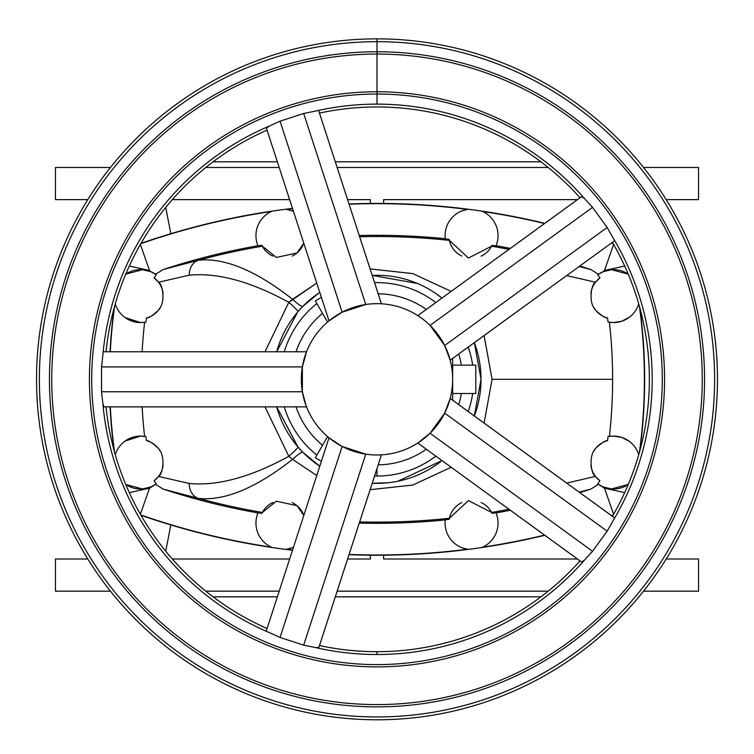 <?xml version="1.0" encoding="UTF-8"?>
<svg xmlns="http://www.w3.org/2000/svg" width="754" height="754" viewBox="0 0 754 754"><rect width="100%" height="100%" fill="white"/><g stroke="black" fill="none" stroke-linecap="round" stroke-linejoin="round"><path stroke-width="1.13" d="M461.354 393.503A85.541 85.541 0 0 1 458.715 404.625A85.541 85.541 0 0 0 461.354 393.503A85.541 85.541 0 0 1 458.715 404.625M426.321 449.214A85.541 85.541 0 0 1 378.188 464.86A85.541 85.541 0 0 0 426.321 449.214A85.541 85.541 0 0 1 378.188 464.86M377 468.498L377 476.038A96.719 96.719 0 0 0 435.803 456.113A96.719 96.719 0 0 1 377 476.038L377 468.498L377 476.038A96.719 96.719 0 0 1 374.559 476.01A96.719 96.719 0 0 0 377 476.038A96.719 96.719 0 0 1 374.559 476.01M468.206 411.524A96.719 96.719 0 0 0 472.673 393.503A96.719 96.719 0 0 1 468.206 411.524A96.719 96.719 0 0 0 472.673 393.503M449.884 399.658L448.875 402.947L450.195 398.461L614.048 517.48L450.204 398.442L444.681 413.135L607.159 531.184L592.55 551.287L584.378 560.222L581.645 562.069L417.81 443.032L581.607 562.013L584.378 560.222A275.191 275.191 0 0 1 377 654.519A275.191 275.191 0 0 0 584.378 560.222L592.55 551.287L607.159 531.184L613.134 520.646A275.191 275.191 0 0 0 613.134 237.991A275.191 275.191 0 0 1 613.134 520.646L607.159 531.184L444.681 413.135L430.072 433.239L592.55 551.287L430.072 433.239L417.829 443.022L430.072 433.239L444.681 413.135L607.159 531.184L592.55 551.287L584.378 560.222A275.191 275.191 0 0 1 315.558 647.573L303.692 645.141L280.064 637.46L269.037 632.455A275.191 275.191 0 0 1 102.893 403.776A275.191 275.191 0 0 0 269.037 632.455L280.064 637.46L303.692 645.141L315.558 647.573A275.191 275.191 0 0 0 377 654.519L377 651.692A272.373 272.373 0 0 0 580.024 560.891A272.373 272.373 0 0 1 319.47 645.547A272.373 272.373 0 0 0 580.024 560.891M306.086 405.709L302.373 391.75L302.373 366.896L306.529 351.788A75.654 75.654 0 0 1 329.017 320.827A75.654 75.654 0 0 0 329.017 320.827L332.759 317.943L329.017 320.827L266.435 128.218L329.017 320.827L342.118 312.184L280.064 121.177L303.692 113.505L315.558 111.074A275.191 275.191 0 0 1 377 104.127L377 41.687A337.641 337.641 0 0 1 669.401 548.139A337.641 337.641 0 0 1 84.599 548.139A337.641 337.641 0 0 1 377 41.687L377 38.859A340.459 340.459 0 0 1 671.852 549.553A340.459 340.459 0 0 1 82.148 549.553A340.459 340.459 0 0 1 377 38.859A340.459 340.459 0 0 0 82.148 549.553A340.459 340.459 0 0 0 671.852 549.553A340.459 340.459 0 0 0 377 38.859L377 41.687A337.641 337.641 0 0 0 84.599 548.139A337.641 337.641 0 0 0 669.401 548.139A337.641 337.641 0 0 0 377 41.687L377 104.127A275.191 275.191 0 0 1 584.378 198.425L592.55 207.359L607.159 227.463L613.134 237.991L607.159 227.463L592.55 207.359L584.378 198.425A275.191 275.191 0 0 0 315.558 111.074L303.692 113.505L280.064 121.177L269.037 126.191A275.191 275.191 0 0 0 102.893 354.861A275.191 275.191 0 0 1 269.037 126.191L280.064 121.177L342.118 312.184L365.756 304.503L303.692 113.505L365.756 304.503L342.118 312.184L280.064 121.177L303.692 113.505L315.558 111.074A275.191 275.191 0 0 1 584.378 198.425L592.55 207.359L430.072 325.398L592.55 207.359L607.159 227.463L444.681 345.511L607.159 227.463L613.134 237.991A275.191 275.191 0 0 1 613.134 520.646L607.159 531.184M104.09 406.858L306.539 406.877L104.024 406.877L102.893 403.776L101.536 391.75L101.536 366.896L102.893 354.861L101.536 366.896L101.536 391.75L102.893 403.776L101.536 391.75L302.373 391.75L101.536 391.75L101.536 366.896L302.373 366.896L101.536 366.896L102.893 354.861A275.191 275.191 0 0 1 269.037 126.191L266.435 128.218L329.017 320.827A75.654 75.654 0 0 0 306.529 351.788L104.005 351.769M581.607 196.634L417.81 315.615L581.645 196.577L584.378 198.425M380.186 454.916L376.736 454.982L381.439 454.851L318.857 647.46L315.558 647.573L318.857 647.46L381.439 454.851L376.717 454.982L381.411 454.851A75.654 75.654 0 0 0 381.439 454.851A75.654 75.654 0 0 0 417.829 443.022A75.654 75.654 0 0 1 381.439 454.851L381.411 454.851A75.654 75.654 0 0 1 381.42 454.851L381.411 454.851A75.654 75.654 0 0 0 381.439 454.851A75.654 75.654 0 0 0 417.829 443.022L430.072 433.239L592.55 551.287M566.669 483.06L595.453 476.405L599.939 480.798A22.695 22.695 0 0 1 590.9 465.293A22.695 22.695 0 0 0 599.939 480.798L595.453 476.405C591.532 475.105 587.715 455.963 595.914 448.121C601.664 442.824 605.547 440.327 607.554 440.619A22.695 22.695 0 0 0 603.153 442.306A22.695 22.695 0 0 1 607.554 440.619A503.832 503.832 0 0 0 608.035 436.623A503.832 503.832 0 0 1 607.554 440.619C605.547 440.327 601.664 442.824 595.914 448.121C587.715 455.963 591.532 475.105 595.453 476.405L566.669 483.06L595.453 476.405C591.532 475.105 587.715 455.963 595.914 448.121C601.664 442.824 605.547 440.327 607.554 440.619A503.832 503.832 0 0 0 608.035 436.623L609.392 436.377A505.161 505.161 0 0 0 612.625 379.319L492.07 379.319L484.106 423.079L492.07 379.319L612.625 379.319A505.161 505.161 0 0 1 609.392 436.377L613.436 436.066A26.484 26.484 0 0 1 638.732 454.709A26.484 26.484 0 0 0 613.436 436.066L621.56 437.348L613.445 436.066A26.484 26.484 0 0 0 608.035 436.623L609.392 436.377L608.035 436.623A26.484 26.484 0 0 1 638.732 454.709M265.022 351.76L288.81 302.316L292.552 299.281L288.81 302.316A15.127 1.14 -139.4 0 1 297.981 311.656A15.127 1.14 40.6 0 0 288.81 302.316C250.799 281.506 217.576 272.458 189.141 275.191A18.916 14.072 -104.2 0 1 198.604 260.205A18.916 14.072 75.8 0 0 189.141 275.191L158.547 282.241L154.061 277.849A22.695 22.695 0 0 1 163.1 293.353A22.695 22.695 0 0 0 154.061 277.849L158.547 282.241C162.468 283.542 166.285 302.684 158.086 310.525C152.336 315.822 148.453 318.32 146.446 318.018A22.695 22.695 0 0 0 150.847 316.331A22.695 22.695 0 0 1 146.446 318.018A503.832 503.832 0 0 0 145.965 322.024A503.832 503.832 0 0 1 146.446 318.018C148.453 318.32 152.336 315.822 158.086 310.525C166.285 302.684 162.468 283.542 158.547 282.241L189.141 275.191C217.576 272.458 250.799 281.506 288.81 302.316L265.022 351.76L288.81 302.316C250.799 281.506 217.576 272.458 189.141 275.191L158.547 282.241C162.468 283.542 166.285 302.684 158.086 310.525C152.336 315.822 148.453 318.32 146.446 318.018A503.832 503.832 0 0 0 145.965 322.024L144.608 322.269A505.161 505.161 0 0 0 142.129 351.76A505.161 505.161 0 0 1 144.608 322.269L140.564 322.58A26.484 26.484 0 0 1 115.268 303.928A26.484 26.484 0 0 0 140.564 322.58L132.44 321.298L140.564 322.58A26.484 26.484 0 0 0 145.965 322.024L144.608 322.269L145.965 322.024A26.484 26.484 0 0 1 115.268 303.928M544.548 535.114A716.62 716.62 0 0 1 482.569 547.159A716.62 716.62 0 0 0 544.548 535.114A716.62 716.62 0 0 1 482.569 547.159L481.702 547.536A716.865 716.865 0 0 1 468.46 549.374A26.484 26.484 0 0 1 445.303 519.713A26.484 26.484 0 0 0 468.46 549.374A26.484 26.484 0 0 1 445.303 519.713A684.773 684.773 0 0 0 449.186 519.317L449.384 518.281A683.755 683.755 0 0 1 377 522.117L377 523.333A684.971 684.971 0 0 0 445.284 519.921A684.971 684.971 0 0 1 359.262 523.106A684.971 684.971 0 0 0 377 523.333L377 522.117A683.755 683.755 0 0 1 359.649 521.9A683.755 683.755 0 0 0 449.384 518.281A22.695 22.695 0 0 0 449.186 519.317L449.384 518.281L449.186 519.317A684.773 684.773 0 0 1 445.303 519.713A684.773 684.773 0 0 0 449.186 519.317A22.695 22.695 0 0 1 451.552 512.371A22.695 22.695 0 0 0 449.384 518.281L468.432 500.59L491.627 512.447A22.695 22.695 0 0 0 481.09 502.466A22.695 22.695 0 0 1 491.627 512.447L492.098 513.389A684.773 684.773 0 0 0 495.944 512.72A26.484 26.484 0 0 1 481.702 547.536A716.865 716.865 0 0 0 544.812 535.312A716.865 716.865 0 0 1 481.702 547.536A716.865 716.865 0 0 1 468.46 549.374A716.865 716.865 0 0 1 348.998 554.68A716.865 716.865 0 0 0 468.46 549.374A716.865 716.865 0 0 0 481.702 547.536A26.484 26.484 0 0 0 495.944 512.72A684.773 684.773 0 0 1 492.098 513.389L491.627 512.447L468.432 500.59L449.384 518.281A683.755 683.755 0 0 1 377 522.117L377 523.333A684.971 684.971 0 0 0 445.284 519.921M629.006 441.128L621.569 437.348L629.006 441.128L621.569 437.348L613.436 436.066L609.392 436.377A505.161 505.161 0 0 0 609.392 322.269L613.436 322.58A26.484 26.484 0 0 1 608.035 322.024L609.392 322.269A505.161 505.161 0 0 1 612.625 379.319L492.07 379.319L484.106 335.568L492.07 379.319L484.106 423.079M359.649 236.747A683.755 683.755 0 0 1 377 236.52L377 235.305A684.971 684.971 0 0 0 359.262 235.54A684.971 684.971 0 0 1 445.284 238.716A684.971 684.971 0 0 0 377 235.305L377 236.52A683.755 683.755 0 0 1 449.384 240.366L449.186 239.329A22.695 22.695 0 0 0 461.806 256.058A22.695 22.695 0 0 1 449.384 240.366L468.432 258.047L491.627 246.2L492.098 245.257A684.773 684.773 0 0 1 495.944 245.917A26.484 26.484 0 0 0 481.702 211.101A716.865 716.865 0 0 1 544.812 223.335A716.865 716.865 0 0 0 348.998 203.966A716.865 716.865 0 0 1 481.702 211.101A26.484 26.484 0 0 1 495.944 245.917A684.773 684.773 0 0 0 492.098 245.257L491.627 246.2A22.695 22.695 0 0 1 481.09 256.181A22.695 22.695 0 0 0 491.627 246.2A683.755 683.755 0 0 1 508.969 249.376A683.755 683.755 0 0 0 491.627 246.2L468.432 258.047L449.384 240.366A22.695 22.695 0 0 1 449.186 239.329A684.773 684.773 0 0 0 445.303 238.924A26.484 26.484 0 0 1 468.46 209.273A26.484 26.484 0 0 0 445.303 238.924A684.773 684.773 0 0 1 449.186 239.329L449.384 240.366A683.755 683.755 0 0 0 359.649 236.747A683.755 683.755 0 0 1 377 236.52L377 235.305A684.971 684.971 0 0 0 359.262 235.54M124.994 317.519L132.431 321.298L124.994 317.519L140.564 322.58L144.608 322.269A505.161 505.161 0 0 0 142.129 351.76M142.129 406.877A505.161 505.161 0 0 0 144.608 436.377L140.564 436.066A26.484 26.484 0 0 1 145.965 436.623L144.608 436.377A505.161 505.161 0 0 1 142.129 406.877A505.161 505.161 0 0 0 144.608 436.377L145.965 436.623A26.484 26.484 0 0 0 115.268 454.709A26.484 26.484 0 0 1 140.564 436.066L132.44 437.348L124.994 441.128L140.564 436.066A26.484 26.484 0 0 1 145.965 436.623A503.832 503.832 0 0 0 146.446 440.619A22.695 22.695 0 0 1 160.168 451.109A22.695 22.695 0 0 0 146.446 440.619A503.832 503.832 0 0 1 145.965 436.623L140.564 436.066A26.484 26.484 0 0 0 115.268 454.709M170.838 524.944L165.729 551.221M170.838 233.702L165.729 207.425M213.071 161.808L277.349 161.808M335.304 161.808L540.929 161.808M213.071 596.838L277.349 596.838M335.304 596.838L540.929 596.838M55.447 591.164L110.47 591.164L55.447 591.164L110.47 591.164L55.447 591.164L55.447 559.006L55.447 591.164L110.47 591.164M205.804 591.164L279.187 591.164M337.142 591.164L548.196 591.164M643.53 591.164C716.253 591.164 716.253 591.164 643.53 591.164C716.253 591.164 716.253 591.164 643.53 591.164L698.553 591.164L698.553 559.006L666.187 559.006C709.043 559.006 709.043 559.006 666.187 559.006C709.043 559.006 709.043 559.006 666.187 559.006M383.616 203.448L383.616 199.631L577.432 199.631L383.616 199.631L383.616 203.448L383.616 199.631L577.432 199.631M666.187 199.631C709.043 199.631 709.043 199.631 666.187 199.631C709.043 199.631 709.043 199.631 666.187 199.631L698.553 199.631L698.553 167.482L643.53 167.482M55.447 199.631L55.447 167.482L55.447 199.631L87.813 199.631M548.196 167.482L337.142 167.482M279.187 167.482L205.804 167.482M110.47 167.482L55.447 167.482M172.308 199.631L289.64 199.631M347.594 199.631L370.384 199.631L370.384 203.448L370.384 199.631L347.594 199.631L370.384 199.631L370.384 203.448M370.384 555.198L370.384 559.006L347.594 559.006L370.384 559.006L370.384 555.198L370.384 559.006L347.594 559.006M289.64 559.006L172.308 559.006M87.813 559.006L55.447 559.006M577.432 559.006L383.616 559.006L383.616 555.198L383.616 559.006L577.432 559.006L383.616 559.006L383.616 555.198M140.979 243.382A716.865 716.865 0 0 1 272.298 211.101A716.865 716.865 0 0 0 140.979 243.382A716.865 716.865 0 0 1 292.495 208.415A716.865 716.865 0 0 0 272.298 211.101A26.484 26.484 0 0 0 258.057 245.917A26.484 26.484 0 0 1 272.298 211.101A716.865 716.865 0 0 1 285.54 209.273A26.484 26.484 0 0 1 293.504 211.516A26.484 26.484 0 0 0 285.54 209.273A716.865 716.865 0 0 1 292.495 208.415M611.645 242.911A716.865 716.865 0 0 1 613.021 243.382A716.865 716.865 0 0 0 611.645 242.911A716.865 716.865 0 0 1 613.021 243.382M613.021 515.255A716.865 716.865 0 0 1 611.645 515.736A716.865 716.865 0 0 0 613.021 515.255A716.865 716.865 0 0 1 611.645 515.736M292.495 550.231A716.865 716.865 0 0 1 285.54 549.374A716.865 716.865 0 0 0 292.495 550.231A716.865 716.865 0 0 1 285.54 549.374A716.865 716.865 0 0 1 140.979 515.255A716.865 716.865 0 0 0 285.54 549.374A26.484 26.484 0 0 0 293.504 547.131A26.484 26.484 0 0 1 285.54 549.374A716.865 716.865 0 0 1 272.298 547.536A26.484 26.484 0 0 1 258.057 512.72A26.484 26.484 0 0 0 272.298 547.536A716.865 716.865 0 0 1 140.979 515.255M114.099 450.506A537.178 537.178 0 0 1 110.065 406.877A537.178 537.178 0 0 0 114.099 450.506A537.178 537.178 0 0 1 110.065 406.877M110.065 351.76A537.178 537.178 0 0 1 114.099 308.141A537.178 537.178 0 0 0 110.065 351.76A537.178 537.178 0 0 1 114.099 308.141M129.311 266.03L149.509 270.46L140.395 244.4L149.509 270.46L129.311 266.03L149.509 270.46L150.97 271.742L149.509 270.46L140.395 244.4M161.102 286.426A22.695 22.695 0 0 0 154.061 277.849L156.276 274.776A26.484 26.484 0 0 0 125.758 274.145L142.478 269.687L125.758 274.145A26.484 26.484 0 0 1 156.276 274.776L150.97 271.742L142.487 269.687L150.97 271.742L155.588 274.286L163.137 269.546A684.971 684.971 0 0 1 257.972 245.729L257.972 245.729A684.971 684.971 0 0 0 163.137 269.546L155.588 274.286L156.276 274.776A26.484 26.484 0 0 0 125.758 274.145L142.478 269.687M140.791 243.712A716.62 716.62 0 0 1 271.431 211.478L272.298 211.101L271.431 211.478A716.62 716.62 0 0 0 140.791 243.712A716.62 716.62 0 0 1 271.431 211.478M292.571 208.651A716.62 716.62 0 0 0 286.482 209.405A716.62 716.62 0 0 1 292.571 208.651A716.62 716.62 0 0 0 286.482 209.405L291.77 210.79M349.074 204.211A716.62 716.62 0 0 1 467.518 209.405A716.62 716.62 0 0 0 349.074 204.211A716.62 716.62 0 0 1 467.518 209.405L462.23 210.79M613.605 244.4L604.491 270.46L624.689 266.03L604.491 270.46L603.03 271.742L611.513 269.687L603.03 271.742L604.491 270.46L613.605 244.4L604.491 270.46L624.689 266.03M544.548 223.523A716.62 716.62 0 0 0 482.569 211.478A716.62 716.62 0 0 1 544.548 223.523A716.62 716.62 0 0 0 482.569 211.478L481.702 211.101A716.865 716.865 0 0 1 544.812 223.335M611.4 243.08A716.62 716.62 0 0 1 613.209 243.712A716.62 716.62 0 0 0 611.4 243.08A716.62 716.62 0 0 1 613.209 243.712M611.522 269.687L628.242 274.145A26.484 26.484 0 0 0 597.724 274.776A26.484 26.484 0 0 1 628.242 274.145A26.484 26.484 0 0 0 597.724 274.776L603.03 271.742L597.724 274.776L599.939 277.849L597.724 274.776L598.412 274.286L590.863 269.546L598.412 274.286L603.03 271.742L611.513 269.687M639.901 308.141A537.178 537.178 0 0 1 639.901 450.506A537.178 537.178 0 0 0 639.901 308.141A537.178 537.178 0 0 1 639.901 450.506M592.898 472.221A22.695 22.695 0 0 0 599.939 480.798L597.724 483.861A26.484 26.484 0 0 0 628.242 484.492L611.522 488.96L628.242 484.492A26.484 26.484 0 0 1 597.724 483.861L604.491 488.187L624.689 492.616L604.491 488.187L613.605 514.237L604.491 488.187L603.03 486.896L611.513 488.96L603.03 486.896L598.412 484.351L590.863 489.092A684.971 684.971 0 0 1 579.826 492.616A684.971 684.971 0 0 0 590.863 489.092L598.412 484.351L597.724 483.861A26.484 26.484 0 0 0 628.242 484.492L611.522 488.96M613.209 514.935A716.62 716.62 0 0 1 611.4 515.557A716.62 716.62 0 0 0 613.209 514.935A716.62 716.62 0 0 1 611.4 515.557M349.074 554.435A716.62 716.62 0 0 0 467.518 549.242A716.62 716.62 0 0 1 349.074 554.435A716.62 716.62 0 0 0 467.518 549.242L462.23 547.847M292.571 549.986A716.62 716.62 0 0 1 286.482 549.242A716.62 716.62 0 0 0 292.571 549.986A716.62 716.62 0 0 1 286.482 549.242L291.77 547.847M140.791 514.935A716.62 716.62 0 0 0 271.431 547.159A716.62 716.62 0 0 1 140.791 514.935A716.62 716.62 0 0 0 271.431 547.159L272.298 547.536A26.484 26.484 0 0 1 258.057 512.72A684.773 684.773 0 0 0 261.902 513.389A684.773 684.773 0 0 1 258.057 512.72A684.773 684.773 0 0 0 261.902 513.389L262.373 512.447A22.695 22.695 0 0 1 272.91 502.466A22.695 22.695 0 0 0 262.373 512.447L262.062 513.05L262.373 512.447A683.755 683.755 0 0 1 198.604 498.432L163.137 489.092L155.588 484.351L150.97 486.896L142.487 488.96L150.97 486.896L149.509 488.187L129.311 492.616L149.509 488.187L156.276 483.861A26.484 26.484 0 0 1 125.758 484.492L142.478 488.96L125.758 484.492A26.484 26.484 0 0 0 156.276 483.861L154.061 480.798L158.547 476.405C162.468 475.105 166.285 455.963 158.086 448.121C152.336 442.824 148.453 440.327 146.446 440.619C148.453 440.327 152.336 442.824 158.086 448.121C166.285 455.963 162.468 475.105 158.547 476.405L154.061 480.798A22.695 22.695 0 0 0 163.1 465.293A22.695 22.695 0 0 1 154.061 480.798L156.276 483.861L155.588 484.351L163.137 489.092A684.971 684.971 0 0 0 257.972 512.918A684.971 684.971 0 0 1 163.137 489.092L198.604 498.432A18.916 14.072 -75.8 0 1 189.141 483.455L158.547 476.405L189.141 483.455C217.576 486.179 250.799 477.141 288.81 456.321L265.022 406.877L288.81 456.321C250.799 477.141 217.576 486.179 189.141 483.455A18.916 14.072 104.2 0 0 198.604 498.432A683.755 683.755 0 0 0 262.373 512.447L276.35 501.203L297.001 505.67L303.805 515.425L297.001 505.67L276.35 501.203L262.373 512.447L276.35 501.203L297.001 505.67L303.805 515.425M140.395 514.237L149.509 488.187L140.395 514.237L149.509 488.187L129.311 492.616M377 54.062A325.257 325.257 0 0 0 95.315 541.947A325.257 325.257 0 0 0 658.685 541.947A325.257 325.257 0 0 0 377 54.062M114.589 452.296A536.923 536.923 0 0 1 110.31 406.877A536.923 536.923 0 0 0 114.589 452.296A536.923 536.923 0 0 1 110.31 406.877M110.31 351.76A536.923 536.923 0 0 1 114.589 306.341A536.923 536.923 0 0 0 110.31 351.76A536.923 536.923 0 0 1 114.589 306.341M189.141 275.191A18.916 14.072 -104.2 0 1 198.604 260.205A683.755 683.755 0 0 1 262.373 246.2L276.35 257.444L297.001 252.967L303.805 243.222A22.695 22.695 0 0 1 292.194 256.058A22.695 22.695 0 0 0 303.796 243.212L297.001 252.967L276.35 257.444L262.373 246.2A22.695 22.695 0 0 0 272.91 256.181A22.695 22.695 0 0 1 262.373 246.2A683.755 683.755 0 0 0 198.604 260.205C224.692 257.595 256.011 270.62 292.552 299.281C256.011 270.62 224.692 257.595 198.604 260.205L163.137 269.546L198.604 260.205A683.755 683.755 0 0 1 262.373 246.2L261.902 245.257A684.773 684.773 0 0 0 258.057 245.917A684.773 684.773 0 0 1 261.902 245.257A684.773 684.773 0 0 0 258.057 245.917A26.484 26.484 0 0 1 272.298 211.101M639.411 306.341A536.923 536.923 0 0 1 639.411 452.296A536.923 536.923 0 0 0 639.411 306.341A536.923 536.923 0 0 1 639.411 452.296M496.028 245.729A684.971 684.971 0 0 1 510.307 248.405A684.971 684.971 0 0 0 496.028 245.729L496.028 245.729A684.971 684.971 0 0 1 510.307 248.405M579.826 266.021A684.971 684.971 0 0 1 590.863 269.546A684.971 684.971 0 0 0 579.826 266.021A684.971 684.971 0 0 1 590.863 269.546L579.129 266.53L590.863 269.546L598.412 274.286M496.028 512.918L496.028 512.918A684.971 684.971 0 0 0 510.307 510.241A684.971 684.971 0 0 1 496.028 512.918L496.028 512.918A684.971 684.971 0 0 0 510.307 510.241M461.806 502.588A22.695 22.695 0 0 0 451.561 512.371A22.695 22.695 0 0 1 461.806 502.588A22.695 22.695 0 0 0 449.186 519.317M303.796 515.434A22.695 22.695 0 0 0 292.194 502.588A22.695 22.695 0 0 1 303.796 515.434A22.695 22.695 0 0 0 292.194 502.588M377 51.772A327.556 327.556 0 0 0 93.326 543.097A327.556 327.556 0 0 0 660.674 543.097A327.556 327.556 0 0 0 377 51.772A327.556 327.556 0 0 0 93.326 543.097A327.556 327.556 0 0 0 660.674 543.097A327.556 327.556 0 0 0 377 51.772M377 666.894A287.576 287.576 0 0 0 664.576 379.319A287.576 287.576 0 0 0 377 91.752A287.576 287.576 0 0 0 89.424 379.319A287.576 287.576 0 0 0 377 666.894M146.446 318.018A22.695 22.695 0 0 0 160.168 307.538A22.695 22.695 0 0 1 150.847 316.331A22.695 22.695 0 0 0 158.086 310.525M612.625 379.319A505.161 505.161 0 0 0 609.392 322.269L608.035 322.024A503.832 503.832 0 0 0 607.554 318.018A22.695 22.695 0 0 1 603.153 316.331A22.695 22.695 0 0 0 607.554 318.018C605.547 318.32 601.664 315.822 595.914 310.525C587.715 302.684 591.532 283.542 595.453 282.241L599.939 277.849L595.453 282.241L566.669 275.578L595.453 282.241C591.532 283.542 587.715 302.684 595.914 310.525C601.664 315.822 605.547 318.32 607.554 318.018A503.832 503.832 0 0 1 608.035 322.024L613.436 322.58L621.56 321.298L629.006 317.519L621.569 321.298L613.436 322.58A26.484 26.484 0 0 0 638.732 303.928A26.484 26.484 0 0 1 608.035 322.024A26.484 26.484 0 0 0 613.436 322.58L621.56 321.298L629.006 317.519M607.554 440.619A22.695 22.695 0 0 0 593.832 451.109A22.695 22.695 0 0 1 603.153 442.306A22.695 22.695 0 0 0 595.914 448.121M593.832 307.538A22.695 22.695 0 0 0 603.153 316.331A22.695 22.695 0 0 1 593.832 307.538A22.695 22.695 0 0 0 607.554 318.018C605.547 318.32 601.664 315.822 595.914 310.525C587.715 302.684 591.532 283.542 595.453 282.241L599.939 277.849A22.695 22.695 0 0 0 590.9 293.353A22.695 22.695 0 0 1 599.939 277.849L597.724 274.776M579.129 492.117L590.863 489.092A684.971 684.971 0 0 1 579.826 492.616M508.969 509.261A683.755 683.755 0 0 1 491.627 512.447A683.755 683.755 0 0 0 508.969 509.261A683.755 683.755 0 0 1 491.627 512.447A22.695 22.695 0 0 0 481.09 502.466M377 664.604A285.276 285.276 0 0 0 624.058 236.681A285.276 285.276 0 0 0 129.942 236.681A285.276 285.276 0 0 0 377 664.604A285.276 285.276 0 0 0 624.058 236.681A285.276 285.276 0 0 0 129.942 236.681A285.276 285.276 0 0 0 377 664.604M316.755 283.099L292.552 299.281A15.127 2.224 -135.5 0 0 302.854 306.35L297.981 311.656A15.127 1.14 -139.4 0 0 288.81 302.316L316.755 283.099L292.552 299.281A15.127 2.224 -135.5 0 0 302.854 306.35A15.127 2.224 44.5 0 1 292.552 299.281C256.011 270.62 224.692 257.595 198.604 260.205L163.137 269.546A684.971 684.971 0 0 1 257.972 245.729L257.972 245.729M370.11 268.933L412.768 273.598L451.165 291.374L412.768 273.598L370.11 268.933L412.768 273.598L451.165 291.374M451.165 467.263L412.768 485.048L370.11 489.704L412.768 485.048L451.165 467.263L412.768 485.048L370.11 489.704M316.755 475.538L292.552 459.365A15.127 2.224 135.5 0 1 302.854 452.296L319.79 466.208A104.033 104.033 0 0 1 276.69 406.877A104.033 104.033 0 0 0 319.79 466.208A104.033 104.033 0 0 1 276.69 406.877L297.981 446.981L302.854 452.296L297.981 446.981A15.127 1.14 -40.6 0 1 288.81 456.321L292.552 459.365A15.127 2.224 135.5 0 1 302.854 452.296L319.79 466.208L302.854 452.296A15.127 2.224 -44.5 0 0 292.552 459.365L316.755 475.538L292.552 459.365C256.011 488.026 224.692 501.052 198.604 498.432C224.692 501.052 256.011 488.026 292.552 459.365L288.81 456.321A15.127 1.14 139.4 0 0 297.981 446.981L276.69 406.877L297.66 446.604M267.057 130.131A272.373 272.373 0 0 0 106.031 351.76A272.373 272.373 0 0 1 267.057 130.131A272.373 272.373 0 0 0 106.031 351.76M580.024 197.755A272.373 272.373 0 0 0 319.47 113.1A272.373 272.373 0 0 1 580.024 197.755A272.373 272.373 0 0 0 319.47 113.1M612.418 516.301A272.373 272.373 0 0 0 612.418 242.345A272.373 272.373 0 0 1 612.418 516.301A272.373 272.373 0 0 0 612.418 242.345M106.031 406.877A272.373 272.373 0 0 0 267.057 628.516A272.373 272.373 0 0 1 106.031 406.877A272.373 272.373 0 0 0 267.057 628.516M319.79 292.429A104.033 104.033 0 0 0 276.69 351.76A104.033 104.033 0 0 1 319.79 292.429A104.033 104.033 0 0 0 276.69 351.76L297.66 312.043M302.854 306.35L318.565 293.259M417.443 283.476L372.212 275.399A104.033 104.033 0 0 1 441.957 298.066L435.397 293.231L441.957 298.066A104.033 104.033 0 0 0 372.212 275.399A104.033 104.033 0 0 1 441.957 298.066M474.351 342.655L481.033 379.224L474.351 415.991L481.033 379.224L474.351 342.655A104.033 104.033 0 0 1 474.351 415.991A104.033 104.033 0 0 0 474.351 342.655A104.033 104.033 0 0 1 474.351 415.991L481.033 379.224L474.351 342.655M397.848 481.24L441.957 460.581A104.033 104.033 0 0 1 372.212 483.239L387.49 482.824L377 483.352A104.033 104.033 0 0 0 441.957 460.581A104.033 104.033 0 0 1 377 483.352L387.49 482.824M365.982 454.172L359.733 452.984M365.756 454.144L303.692 645.141L365.756 454.144L342.118 446.462L280.064 637.46L342.118 446.462L365.756 454.144L303.692 645.141L280.064 637.46L269.037 632.455A275.191 275.191 0 0 1 102.893 403.776M266.473 630.363L329.017 437.82L266.473 630.363M336.784 443.409L329.017 437.82L342.118 446.462L280.064 637.46M347.669 449.064L341.807 446.302M429.912 325.238L431.109 326.444M581.645 196.577L417.81 315.615L421.703 318.282L417.81 315.615A75.654 75.654 0 0 0 417.81 315.615A75.654 75.654 0 0 0 381.411 303.796L318.848 111.177L381.439 303.796L377 303.664A75.654 75.654 0 0 0 311.477 417.151A75.654 75.654 0 0 0 442.523 417.151A75.654 75.654 0 0 0 377 303.664L381.411 303.796A75.654 75.654 0 0 1 417.81 315.615A75.654 75.654 0 0 1 417.82 315.615L417.829 315.624M592.55 207.359L430.072 325.398L444.681 345.511L450.195 360.176L614.058 241.157M614.048 241.167L450.204 360.205L444.681 345.511L430.072 325.398M441.721 340.139L444.841 345.822A75.654 75.654 0 0 1 445.096 346.34A75.654 75.654 0 0 0 444.841 345.822A75.654 75.654 0 0 1 445.096 346.34M302.166 390.44L302.429 392.089A75.654 75.654 0 0 0 302.627 393.22A75.654 75.654 0 0 1 302.429 392.099L302.307 391.345M302.015 389.403L301.609 385.662M104.014 351.76L306.539 351.76L302.373 366.896L302.373 391.75L101.536 391.75M306.096 352.929L305.05 355.935L306.096 352.929M301.609 372.976L302.411 366.67A75.654 75.654 0 0 1 302.627 365.426A75.654 75.654 0 0 0 302.411 366.661A75.654 75.654 0 0 1 302.627 365.426M340.799 312.882A75.654 75.654 0 0 1 341.373 312.571A75.654 75.654 0 0 0 340.799 312.882A75.654 75.654 0 0 1 341.911 312.288A75.654 75.654 0 0 0 341.383 312.571A75.654 75.654 0 0 1 341.911 312.288L347.669 309.583M371.892 303.834L377 303.664A75.654 75.654 0 0 1 442.523 417.151A75.654 75.654 0 0 1 311.477 417.151A75.654 75.654 0 0 1 377 303.664A75.654 75.654 0 0 0 311.477 417.151A75.654 75.654 0 0 0 442.523 417.151A75.654 75.654 0 0 0 377 303.664L381.411 303.796A75.654 75.654 0 0 1 417.81 315.615A75.654 75.654 0 0 0 417.81 315.615L421.703 318.282M445.341 411.788A75.654 75.654 0 0 1 445.246 411.976A75.654 75.654 0 0 1 444.785 412.928L444.436 413.616L444.785 412.928A75.654 75.654 0 0 0 445.246 411.986A75.654 75.654 0 0 0 445.341 411.788A75.654 75.654 0 0 1 445.246 411.976A75.654 75.654 0 0 1 444.785 412.928L441.721 418.508M613.973 517.461L450.204 398.442A75.654 75.654 0 0 0 450.204 398.442A75.654 75.654 0 0 0 450.195 360.176A75.654 75.654 0 0 1 450.204 398.442L450.195 398.461A75.654 75.654 0 0 1 450.195 398.461L450.195 398.461A75.654 75.654 0 0 0 450.204 398.442A75.654 75.654 0 0 0 450.195 360.176L444.681 345.511L607.159 227.463M434.266 428.772L429.827 433.484M461.354 365.134A85.541 85.541 0 0 0 458.715 354.012A85.541 85.541 0 0 1 461.354 365.134A85.541 85.541 0 0 0 458.715 354.012M426.321 309.423A85.541 85.541 0 0 0 378.188 293.787A85.541 85.541 0 0 1 426.321 309.423A85.541 85.541 0 0 0 378.188 293.787M472.673 365.134A96.719 96.719 0 0 0 468.206 347.123A96.719 96.719 0 0 1 472.673 365.134A96.719 96.719 0 0 0 468.206 347.123M435.803 302.533A96.719 96.719 0 0 0 374.559 282.637A96.719 96.719 0 0 1 435.803 302.533A96.719 96.719 0 0 0 374.559 282.637M322.533 313.362A85.541 85.541 0 0 0 296.02 351.76A85.541 85.541 0 0 1 322.533 313.362A85.541 85.541 0 0 0 296.02 351.76M296.02 406.877A85.541 85.541 0 0 0 322.533 445.284A85.541 85.541 0 0 1 296.02 406.877A85.541 85.541 0 0 0 322.533 445.284M372.212 483.239A104.033 104.033 0 0 0 377 483.352A104.033 104.033 0 0 1 372.212 483.239L377 483.352M452.654 365.134L475.783 365.134L475.783 393.503L475.783 365.134L452.654 365.134L475.783 365.134L475.783 393.503L452.654 393.503M321.392 461.278L315.323 457.772L321.392 461.278L315.323 457.772L327.556 436.585M316.878 455.086A96.719 96.719 0 0 1 284.286 406.877A96.719 96.719 0 0 0 316.878 455.086A96.719 96.719 0 0 1 284.286 406.877M284.286 351.76A96.719 96.719 0 0 1 316.878 303.56A96.719 96.719 0 0 0 284.286 351.76A96.719 96.719 0 0 1 316.878 303.56M327.556 322.052L315.323 300.865L321.392 297.368L315.323 300.865L327.556 322.052L315.323 300.865L321.392 297.368M104.024 406.877L306.539 406.877L304.955 402.429L306.539 406.877A75.654 75.654 0 0 0 306.539 406.877A75.654 75.654 0 0 0 329.036 437.829A75.654 75.654 0 0 1 306.539 406.877L306.529 406.858A75.654 75.654 0 0 1 306.529 406.868L306.529 406.858A75.654 75.654 0 0 0 306.539 406.877A75.654 75.654 0 0 0 329.036 437.829L342.118 446.462M340.799 445.755A75.654 75.654 0 0 0 340.959 445.84A75.654 75.654 0 0 0 341.807 446.293A75.654 75.654 0 0 1 340.959 445.84A75.654 75.654 0 0 1 340.799 445.755A75.654 75.654 0 0 0 340.959 445.84A75.654 75.654 0 0 0 341.807 446.293M445.341 346.849A75.654 75.654 0 0 0 445.096 346.35A75.654 75.654 0 0 1 445.341 346.849A75.654 75.654 0 0 0 445.096 346.35M448.866 402.966L450.204 398.442L448.866 402.966M329.017 320.827A75.654 75.654 0 0 1 329.027 320.818L329.036 320.808A75.654 75.654 0 0 0 329.017 320.827A75.654 75.654 0 0 0 306.529 351.788L302.373 366.896L101.536 366.896M452.654 358.414L452.654 400.223M435.803 456.113A96.719 96.719 0 0 1 377 476.038M266.473 128.274L269.037 126.191L280.064 121.177M318.857 647.384L381.439 454.851L376.717 454.982M348.998 203.966A716.865 716.865 0 0 1 481.702 211.101A26.484 26.484 0 0 1 495.944 245.917A684.773 684.773 0 0 0 492.098 245.257L491.627 246.2L468.432 258.047L449.384 240.366L449.186 239.329A22.695 22.695 0 0 0 461.806 256.058M544.812 535.312A716.865 716.865 0 0 1 481.702 547.536L482.569 547.159M468.46 549.374A716.865 716.865 0 0 1 348.998 554.68M142.487 269.687L150.97 271.742L149.509 270.46M604.491 270.46L603.03 271.742M611.513 488.96L603.03 486.896L604.491 488.187L624.689 492.616M604.491 488.187L613.605 514.237M149.509 488.187L150.97 486.896L142.487 488.96M142.478 488.96L125.758 484.492A26.484 26.484 0 0 0 156.276 483.861L154.061 480.798A22.695 22.695 0 0 0 163.1 465.293M156.276 274.776L150.97 271.742M155.588 274.286L163.137 269.546M292.194 256.058A22.695 22.695 0 0 0 303.796 243.212L297.001 252.967L276.35 257.444L262.373 246.2A22.695 22.695 0 0 0 272.91 256.181M293.504 211.516A26.484 26.484 0 0 0 285.54 209.273M377 235.305A684.971 684.971 0 0 1 445.284 238.716M449.186 239.329A684.773 684.773 0 0 0 445.303 238.924A26.484 26.484 0 0 1 468.46 209.273M481.09 256.181A22.695 22.695 0 0 0 491.627 246.2A683.755 683.755 0 0 1 508.969 249.376M597.724 483.861L603.03 486.896M598.412 484.351L590.863 489.092M449.384 518.281L468.432 500.59L491.627 512.447L492.098 513.389A684.773 684.773 0 0 0 495.944 512.72A26.484 26.484 0 0 1 481.702 547.536M377 523.333A684.971 684.971 0 0 1 359.262 523.106M293.504 547.131A26.484 26.484 0 0 1 285.54 549.374M272.91 502.466A22.695 22.695 0 0 0 262.373 512.447A683.755 683.755 0 0 1 198.604 498.432L163.137 489.092L155.588 484.351L150.97 486.896M257.972 512.918L257.972 512.918A684.971 684.971 0 0 1 163.137 489.092M155.588 484.351L156.276 483.861M377 38.859A340.459 340.459 0 0 0 82.148 549.553A340.459 340.459 0 0 0 671.852 549.553A340.459 340.459 0 0 0 377 38.859M160.168 451.109A22.695 22.695 0 0 0 146.446 440.619C148.453 440.327 152.336 442.824 158.086 448.121C166.285 455.963 162.468 475.105 158.547 476.405L154.061 480.798M146.446 440.619A503.832 503.832 0 0 1 145.965 436.623M140.564 436.066L132.44 437.348L124.994 441.128M145.965 322.024A26.484 26.484 0 0 1 140.564 322.58M154.061 277.849L158.547 282.241M377 236.52A683.755 683.755 0 0 1 449.384 240.366M579.129 266.53L590.863 269.546M638.732 303.928A26.484 26.484 0 0 1 613.436 322.58M608.035 436.623A26.484 26.484 0 0 1 613.436 436.066M599.939 480.798L595.453 476.405M566.669 275.578L595.453 282.241M599.939 277.849A22.695 22.695 0 0 0 590.9 293.353M607.554 318.018A503.832 503.832 0 0 1 608.035 322.024M377 522.117A683.755 683.755 0 0 1 359.649 521.9M189.141 483.455C217.576 486.179 250.799 477.141 288.81 456.321L292.552 459.365C256.011 488.026 224.692 501.052 198.604 498.432A18.916 14.072 -75.8 0 1 189.141 483.455L158.547 476.405M377 41.687A337.641 337.641 0 0 1 669.401 548.139A337.641 337.641 0 0 1 84.599 548.139A337.641 337.641 0 0 1 377 41.687M302.854 452.296L297.981 446.981A15.127 1.14 -40.6 0 1 288.81 456.321L265.022 406.877M484.106 335.568L492.07 379.319M377 654.519A275.191 275.191 0 0 1 315.558 647.573L303.692 645.141M377 651.692A272.373 272.373 0 0 1 319.47 645.547M303.692 113.505L365.756 304.503M302.429 392.099A75.654 75.654 0 0 0 302.627 393.22"/></g></svg>
